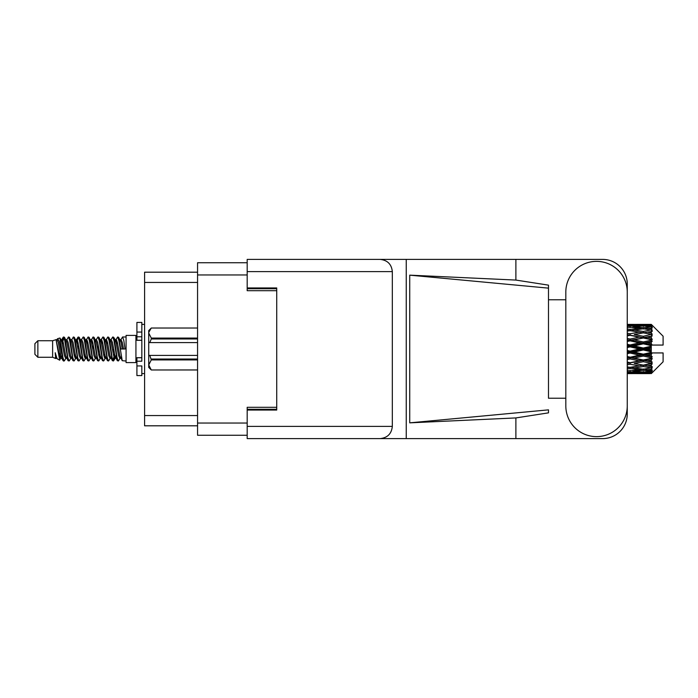 <?xml version="1.0" encoding="UTF-8"?>
<svg xmlns="http://www.w3.org/2000/svg" width="698" height="698" viewBox="0 0 698 698"><rect width="100%" height="100%" fill="white"/><g stroke="black" fill="none" stroke-linecap="round" stroke-linejoin="round"><path stroke-width="1.05" d="M247.188 262.745L197.56 262.745L197.56 435.255L247.188 435.255M276.731 407.292L247.188 407.292L247.188 426.391L392.328 426.391L392.328 271.609L247.188 271.609L247.188 259.394L602.644 259.394A24.613 24.613 0 0 1 627.258 284.016L627.258 299.774M247.188 271.609L247.188 290.708L276.731 290.708M197.56 272.194L144.591 272.194L144.591 425.806L197.56 425.806M37.858 357.271L37.858 340.729L34.9 343.686L34.9 354.314L37.858 357.271L52.62 357.271L55.7 358.545L56.259 357.961L55.814 358.344L57.044 358.344M37.858 340.729L52.62 340.729L52.62 357.271M126.076 349L126.076 362.585L135.927 362.585L135.927 335.415L126.076 335.415L126.076 349M52.62 340.729L56.049 339.682L59.67 360.185L57.07 358.755L55.221 352.726L55.7 358.545M60.159 352.778L59.513 355.666M59.67 360.185L61.965 355.622M57.611 338.661L59.967 338.007L61.66 349L61.66 353.598L59.278 341.383L57.611 338.661L56.59 340.039L57.044 339.656L58.274 342.386L60.735 355.614L61.52 357.961L62.366 358.03M110.746 340.039L112.736 336.986L113.966 340.502L117.308 360.709L118.616 360.709L120.431 357.638M112.736 336.986L113.695 337.291L114.577 340.502L117.046 357.498L118.276 361.014M115.502 340.362L117.657 336.986L118.887 340.502L122.237 360.709L126.076 361.014M120.597 340.039L122.578 336.986L123.808 340.502L125.047 349L120.737 349L118.616 337.291L121.042 342.386L122.272 349M61.66 353.598L63.501 361.014L64.469 360.709L66.275 357.638M61.66 349L62.89 357.498L64.12 361.014M61.965 342.378L63.501 336.986L64.731 340.502L68.081 360.709L69.39 360.709L71.03 357.961M63.501 336.986L64.469 337.291L65.35 340.502L67.811 357.498L69.041 361.014M65.656 339.656L66.886 339.656L68.43 336.986L69.66 340.502L73.002 360.709L74.311 360.709L76.117 357.638M74.66 357.036L75.148 353.93M68.43 336.986L69.39 337.291L70.271 340.502L72.732 357.498L73.962 361.014M75.096 358.03L75.506 355.622M70.577 339.656L71.807 339.656L73.351 336.986L74.581 340.502L77.923 360.709L79.232 360.709L80.872 357.961M73.351 336.986L74.311 337.291L75.192 340.502L77.661 357.498L78.891 361.014M76.728 342.378L78.272 336.986L79.502 340.502L82.853 360.709L84.161 360.709L85.793 357.961M84.502 357.036L84.99 353.93M78.272 336.986L79.232 337.291L80.122 340.502L82.582 357.498L83.812 361.014M84.947 358.03L85.348 355.622M81.212 340.039L83.193 336.986L84.423 340.502L87.773 360.709L89.082 360.709L90.888 357.638M89.431 357.036L89.92 353.93M83.193 336.986L84.161 337.291L85.043 340.502L87.503 357.498L88.733 361.014M89.868 358.03L90.278 355.622M85.967 340.362L88.123 336.986L89.353 340.502L92.694 360.709L94.003 360.709L95.643 357.961M88.123 336.986L89.082 337.291L89.963 340.502L92.424 357.498L93.654 361.014M90.269 339.656L91.508 339.656L93.043 336.986L94.274 340.502L97.615 360.709L98.924 360.709L100.73 357.638M99.273 357.036L99.762 353.93M93.043 336.986L94.003 337.291L94.884 340.502L97.354 357.498L98.584 361.014M99.709 358.03L100.119 355.622M95.975 340.039L97.964 336.986L99.195 340.502L102.545 360.709L103.854 360.709L105.66 357.638M104.194 357.036L104.683 353.93M97.964 336.986L98.924 337.291L99.814 340.502L102.274 357.498L103.505 361.014M104.639 358.03L105.049 355.622M100.73 340.362L102.885 336.986L104.115 340.502L107.466 360.709L108.775 360.709L110.415 357.961M102.885 336.986L103.854 337.291L104.735 340.502L107.195 357.498L108.426 361.014M105.66 340.362L107.815 336.986L109.045 340.502L112.387 360.709L113.695 360.709L114.891 355.622M113.041 360.77L114.533 353.93M107.815 336.986L108.775 337.291L109.656 340.502L112.116 357.498L113.346 361.014M62.323 344.07L63.815 337.23M77.085 344.07L77.583 340.964M86.578 342.378L86.988 339.97M86.936 344.07L87.425 340.964M91.499 342.378L91.909 339.97M91.857 344.07L92.345 340.964M101.35 342.378L101.76 339.97M101.707 344.07L102.196 340.964M106.27 342.378L106.681 339.97M106.628 344.07L107.117 340.964M116.121 342.378L116.522 339.97M116.479 344.07L116.967 340.964M117.657 336.986L118.616 337.291M647.421 349L651.286 348.093L651.286 349.907L647.421 349L643.303 349L627.258 352.595M627.258 347.543L630.111 346.871L639.194 349L630.111 351.129L627.258 350.457M651.286 324.396L652.272 325.373L651.286 324.396L647.421 324.43L651.286 324.396M651.286 324.771L643.303 325.312L634.238 324.823L651.286 324.771L652.272 325.626L651.286 324.509M651.286 325.329L651.286 325.887L647.421 325.591L651.286 325.329L652.272 325.983L651.286 324.867M651.286 326.62L643.303 327.711L634.238 326.725L643.303 325.905L651.286 326.62L652.272 327.231L651.286 325.887M651.286 327.746L651.286 328.714L647.421 328.217L652.272 328.043L651.286 326.839M651.286 329.866L643.303 331.454L634.238 330.032L643.303 328.749L652.272 330.198L651.286 328.714M651.286 331.498L651.286 332.824L647.421 332.152L652.272 331.41L651.286 330.198M651.286 334.325L643.303 336.305L634.238 334.534L643.303 332.867L652.272 334.351L651.286 332.824M651.286 336.357L651.286 337.945L647.421 337.143L652.272 335.895L651.286 334.743M651.286 339.699L651.286 340.179L643.303 341.95L634.238 339.935L643.303 337.998L651.286 339.699L652.272 339.42L651.286 337.945M651.286 342.003L651.286 343.756L647.421 342.875L651.286 342.003L652.272 341.191L651.286 340.179M651.286 345.658L651.286 346.173L643.303 348.032L634.238 345.911L643.303 343.817L651.286 345.658L651.286 345.065L652.246 345.065L651.286 343.756M652.246 345.065L663.1 345.065L663.1 336.2L651.827 324.928M651.286 348.093L651.286 346.173M651.286 351.827L651.286 352.342L643.303 354.183L634.238 352.089L643.303 349.968L651.286 351.827L651.286 349.907M651.827 373.072L663.1 361.8L663.1 352.935L651.286 352.935L651.286 352.342M651.286 354.244L651.286 355.997L647.421 355.125L651.286 354.244L652.246 352.935M651.286 357.821L651.286 358.301L643.303 360.002L634.238 358.065L643.303 356.05L651.286 357.821L652.272 356.809L651.286 355.997M651.286 360.055L651.286 361.643L647.421 360.857L651.286 360.055L652.272 358.58L651.286 358.301M651.286 363.257L643.303 365.133L634.238 363.466L643.303 361.695L651.286 363.257L652.272 362.105L651.286 361.643M651.286 365.176L651.286 366.502L647.421 365.848L651.286 365.176L652.272 363.649L651.286 363.675M651.286 367.802L643.303 369.251L634.238 367.968L643.303 366.546L651.286 367.802L652.272 366.59L651.286 366.502M651.286 369.286L651.286 370.254L647.421 369.783L651.286 369.286L652.272 367.802L651.286 368.134M651.286 371.161L643.303 372.095L634.238 371.275L643.303 370.289L651.286 371.161L652.272 369.957L651.286 370.254M651.286 372.113L651.286 372.671L647.421 372.409L651.286 372.113L652.272 370.769L651.286 371.38M636.716 373.596L643.303 373.613L634.238 373.177L643.303 372.688L651.286 373.133L652.272 372.017L651.286 372.671M651.286 373.133L643.303 373.491M651.286 373.491L647.421 373.57L651.286 373.491L652.272 372.374L651.286 373.229M652.272 372.627L651.286 373.605L652.272 372.627M643.303 373.613L649.899 373.596M630.111 373.613L627.258 373.613M627.258 373.43L639.194 373.57L627.633 373.613M630.111 373.343L630.111 372.209M639.892 373.395L639.194 373.57M627.258 371.921L639.194 372.409L627.258 372.819M628.654 370.682L627.258 370.987M630.111 371.668L630.111 370.385M641.27 371.921L639.194 372.409M632.807 372.828L634.238 373.177M643.303 372.688L643.303 371.476M646.723 373.395L647.421 373.57M627.258 368.963L630.111 368.57L639.194 369.783L630.111 370.847L627.258 370.533M629.727 367.279L627.258 367.724M630.111 368.57L630.111 367.209L634.238 367.968M642.396 369.129L639.194 369.783M631.568 370.682L634.238 371.275M643.303 370.289L643.303 368.954M645.345 371.921L647.421 372.409M627.258 364.757L630.111 364.243L639.194 365.848L630.111 367.34L627.258 366.886M630.111 364.243L630.111 362.89L627.258 363.405M627.258 359.557L630.111 358.955L639.194 360.857L627.258 363.283M643.303 366.546L643.303 365.176L640.014 365.708L643.303 365.176L647.421 365.848L634.238 363.466M644.219 369.129L647.421 369.783M630.111 362.681L627.258 362.114M630.111 358.955L630.111 357.699L627.258 358.292M627.258 353.694L630.111 353.04L639.194 355.125L627.258 357.943M643.303 361.695L643.303 360.386L630.111 362.89L627.258 362.367M643.303 360.002L639.194 360.857M643.303 365.133L652.272 363.649M630.111 357.158L627.258 356.521M630.111 353.04L630.111 351.958L627.258 352.045M643.303 356.05L643.303 354.881L630.111 357.699L634.238 358.065M643.303 354.183L643.303 354.881L639.194 355.125M652.272 358.58L643.303 360.386L647.421 360.857M630.111 346.871L630.111 346.042L627.258 346.679M627.258 341.479L630.111 340.842L639.194 342.875L630.111 344.96L630.111 346.042L627.258 345.955M630.111 351.129L630.111 351.958L634.238 352.089M643.303 349.968L643.303 349L639.194 349M652.115 352.935L643.303 354.881L647.421 355.125M630.111 344.96L627.258 344.306M630.111 340.842L630.111 340.301L627.258 340.903M627.258 335.886L630.111 335.319L639.194 337.143L630.111 339.045L630.111 340.301L627.258 340.057M643.303 343.817L643.303 343.119L630.111 346.042L634.238 345.911M643.303 341.95L643.303 343.119L639.194 342.875M643.303 348.032L643.303 349L627.258 345.405M651.286 347.203L643.303 349L651.286 350.797M630.111 339.045L627.258 338.443M630.111 335.319L627.258 335.633M627.258 331.114L630.111 330.66L639.194 332.152L630.111 333.757L630.111 335.11L627.258 334.717M643.303 337.998L630.111 340.301L634.238 339.935M643.303 336.305L643.303 337.614L639.194 337.143M652.272 341.191L643.303 343.119L647.421 342.875M630.111 333.757L627.258 333.243M629.727 330.721L627.258 330.276M643.303 332.867L634.238 334.534M652.272 334.351L639.194 332.152L643.303 332.824L646.601 332.292L643.303 332.824L643.303 331.454M652.272 335.895L643.303 337.614L647.421 337.143M627.258 327.467L630.111 327.153L639.194 328.217L630.111 329.43L627.258 329.037M628.654 327.318L627.258 327.013M630.111 329.43L630.111 330.791L634.238 330.032M642.396 328.871L639.194 328.217M627.258 325.181L639.194 325.591L627.258 326.079M630.111 326.332L630.111 327.615M641.27 326.079L639.194 325.591M631.568 327.318L634.238 326.725M643.303 327.711L643.303 329.046M644.219 328.871L647.421 328.217M630.111 324.387L639.194 324.43L627.258 324.57M627.258 324.387L632.589 324.387M630.111 324.657L630.111 325.791M639.892 324.605L639.194 324.43M632.807 325.172L634.238 324.823M643.303 325.312L643.303 326.524M645.345 326.079L647.421 325.591M649.899 324.404L636.716 324.404M646.723 324.605L647.421 324.43M55.221 357.699L55.814 358.344M60.49 339.778L61.18 340.039L61.965 342.386L64.425 355.614L65.656 358.344L66.101 357.961M69.39 337.291L71.807 342.386L74.276 355.614L75.506 358.344L75.951 357.961M77.967 349L78.577 345.423M79.232 337.291L81.657 342.386L84.118 355.614L85.348 358.344L86.578 358.344M89.082 337.291L91.508 342.386L93.968 355.614L95.198 358.344L96.429 358.344M97.659 349L98.27 345.423M98.924 337.291L101.35 342.386L103.81 355.614L105.04 358.344L105.494 357.961M108.775 337.291L111.2 342.386L113.661 355.614L114.891 358.344L116.121 355.622M55.221 352.726L57.07 358.755M61.345 340.362L61.965 339.656L63.195 342.386L65.656 355.614L68.081 360.709M71.807 339.656L73.046 342.386L75.506 355.614L77.923 360.709M80.427 339.656L81.657 339.656L82.888 342.386L85.348 355.614L87.773 360.709M91.508 339.656L92.738 342.386L95.198 355.614L97.615 360.709M98.27 352.577L98.889 349M100.905 340.039L101.35 339.656L102.58 342.386L105.04 355.614L107.466 360.709M109.961 339.656L111.2 339.656L112.43 342.386L114.891 355.614L117.308 360.709M119.812 339.656L121.042 339.656L122.272 342.386L123.502 349M56.049 339.682L59.505 355.614L60.735 358.344L61.18 357.961M64.469 337.291L66.886 342.386L69.346 355.614L70.577 358.344L71.807 358.344M74.311 337.291L76.736 342.386L79.197 355.614L80.427 358.344L81.657 358.344M84.161 337.291L86.578 342.386L89.039 355.614L90.269 358.344L90.723 357.961M92.738 349L93.349 345.423M94.003 337.291L96.429 342.386L98.889 355.614L100.119 358.344L100.564 357.961M103.854 337.291L106.27 342.386L108.731 355.614L109.961 358.344L111.2 358.344M115.676 340.039L116.121 339.656L114.891 339.656L116.121 342.386L118.581 355.614L119.812 358.344L120.257 357.961M66.886 339.656L68.116 342.386L70.577 355.614L73.002 360.709M75.506 342.378L76.736 339.656L77.967 342.386L80.427 355.614L82.853 360.709M86.133 340.039L86.578 339.656L87.808 342.386L90.269 355.614L92.694 360.709M95.198 339.656L96.429 339.656L97.659 342.386L100.119 355.614L102.545 360.709M105.04 339.656L106.27 339.656L107.501 342.386L109.961 355.614L112.387 360.709M113.041 352.577L113.661 349M116.121 339.656L117.351 342.386L119.812 355.614L122.237 360.709M652.272 339.42L627.258 334.595M652.115 345.065L627.258 339.708M652.272 356.809L627.258 351.321M652.272 362.105L627.258 357.097M141.834 357.699L136.913 357.699L136.913 361.206L141.834 361.206L141.834 332.056L136.913 332.056L136.913 322.415L141.834 322.415L141.834 336.794L136.913 336.794L136.913 340.301L141.834 340.301M136.913 361.206L136.913 375.585L141.834 375.585L141.834 365.944L136.913 365.944M136.913 332.056L136.913 336.794M197.56 359.924L151.283 359.924L149.808 355.404L197.56 355.404M151.283 359.042L197.56 359.042M149.808 355.404L148.726 355.404L148.726 342.596L149.808 342.596L148.726 342.596L148.726 333.051L151.283 338.076L197.56 338.076M197.56 338.958L151.283 338.958L149.808 342.596L197.56 342.596M151.283 338.958L151.283 338.076M151.283 359.924L148.726 364.949L148.726 355.404M148.726 364.949L151.283 369.975L197.56 369.966L151.283 369.975L148.726 367.41L148.726 364.949M148.726 333.051L148.726 330.59L151.283 328.025L197.56 328.025L151.283 328.025L148.779 332.353M565.816 405.913A30.721 30.721 0 0 0 596.537 436.634A30.721 30.721 0 0 0 627.258 405.913L627.258 292.087A30.721 30.721 0 0 0 596.537 261.366A30.721 30.721 0 0 0 565.816 292.087L565.816 405.913M392.328 426.391C391.552 433.755 387.477 437.829 380.113 438.606L602.644 438.606A24.613 24.613 0 0 0 627.258 413.984L627.258 398.226M565.816 398.226L548.488 398.235L548.488 288.143L548.488 398.235M409.726 275.152L548.488 288.143L548.488 285.142L515.883 280.072L409.726 275.152L409.726 422.848L548.488 409.857L548.488 412.858L515.883 417.928L515.883 438.606M409.726 422.848L515.883 417.928M515.883 280.072L515.883 259.394M380.113 438.606L247.188 438.606L406.245 438.606L406.245 259.394L247.188 259.394M548.488 299.765L565.816 299.774M247.188 438.606L247.188 426.391M247.188 287.951L276.731 287.951L276.731 410.049L247.188 410.049M380.113 259.394C387.477 260.171 391.552 264.245 392.328 271.609M197.56 274.951L247.188 274.951M197.56 423.049L247.188 423.049M247.188 409.264L276.731 409.264M247.188 288.736L276.731 288.736M197.56 282.437L144.591 282.437M197.56 415.563L144.591 415.563M141.834 340.258L136.913 340.258M141.834 357.742L136.913 357.742M135.927 359.339L136.913 359.339M640.834 373.613L645.781 373.613M640.834 324.387L645.781 324.387M122.578 336.986L126.076 336.986M135.927 338.661L136.913 338.661M59.967 338.007L61.18 340.039M113.695 360.709L115.336 357.961M60.735 339.656L61.965 339.656M65.656 358.344L66.886 358.344M75.506 358.344L76.736 358.344M100.119 339.656L101.35 339.656M105.04 358.344L106.27 358.344M114.891 358.344L116.121 358.344M61.52 340.039L63.16 337.291M113.695 337.291L115.336 340.039M55.814 339.656L57.044 339.656M60.735 358.344L61.965 358.344M75.506 339.656L76.736 339.656M85.348 339.656L86.578 339.656M90.269 358.344L91.508 358.344M100.119 358.344L101.35 358.344M119.812 358.344L121.042 358.344M61.52 357.961L63.16 360.709M76.283 340.039L77.923 337.291M141.834 373.613L144.591 373.613M141.834 324.387L144.591 324.387"/></g></svg>

